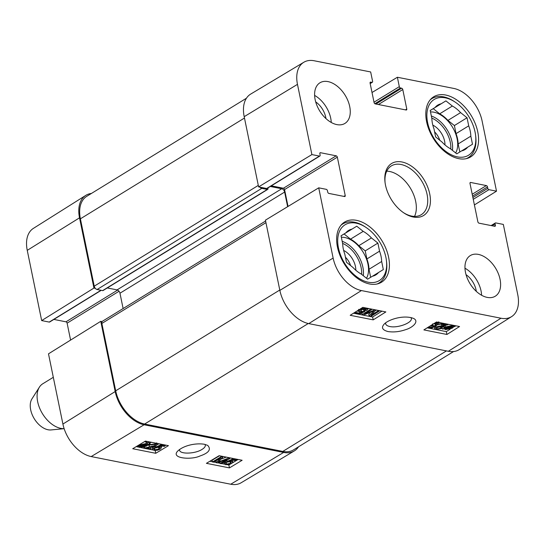 <?xml version="1.0" encoding="UTF-8"?>
<svg xmlns="http://www.w3.org/2000/svg" width="545" height="545" viewBox="0 0 545 545"><rect width="100%" height="100%" fill="white"/><g stroke="black" fill="none" stroke-linecap="round" stroke-linejoin="round"><path stroke-width="0.82" d="M434.603 131.89A13.141 8.236 -121.6 0 1 439.726 140.208M345.441 257.213A13.141 8.236 -121.6 0 1 350.564 265.531M340.938 225.296A34.655 21.711 -121.6 0 1 342.785 223.934A34.655 21.711 -121.6 0 1 365.014 226.768L366.049 227.456A32.748 20.519 -121.6 0 1 386.432 260.639A32.748 20.519 -121.6 0 1 368.25 282.208A32.748 20.519 -121.6 0 1 337.73 242.089A32.748 20.519 -121.6 0 1 366.049 227.456M386.432 260.639L386.582 261.879A34.655 21.711 -121.6 0 1 379.061 282.984A34.655 21.711 -121.6 0 1 377.011 284.02M430.094 99.967A34.655 21.711 -121.6 0 1 431.94 98.611A34.655 21.711 -121.6 0 1 454.169 101.438L455.211 102.133A32.748 20.519 -121.6 0 1 475.594 135.31A32.748 20.519 -121.6 0 1 457.405 156.885A32.748 20.519 -121.6 0 1 426.892 116.759A32.748 20.519 -121.6 0 1 455.211 102.133M475.594 135.31L475.744 136.557A34.655 21.711 -121.6 0 1 468.216 157.662A34.655 21.711 -121.6 0 1 466.173 158.697M355.81 270.238A16.323 10.226 58.4 0 0 343.643 250.434M370.655 277.31L369.006 269.271L381.67 261.491L383.326 269.571L378.537 272.5A26.071 16.336 -121.6 0 1 375.832 274.891A26.071 16.336 -121.6 0 1 372.412 276.233L367.623 279.163L361.171 274.006A26.071 16.336 -121.6 0 1 352.928 267.425L346.477 262.268L344.822 254.188A26.071 16.336 -121.6 0 1 342.703 243.867L341.047 235.787L345.837 232.865L341.047 235.808M378.537 272.5L372.473 276.226M341.054 235.828L356.75 226.202L341.054 235.835M379.552 251.17L366.887 258.957L365.225 250.877L358.774 245.72L371.445 237.94L377.896 243.09L379.552 251.17A26.071 16.336 -121.6 0 1 381.67 261.491M377.896 243.09L365.225 250.877M356.75 226.202L363.202 231.359L350.537 239.139L344.086 233.982M345.837 232.865A26.071 16.336 -121.6 0 1 348.541 230.467A26.071 16.336 -121.6 0 1 351.961 229.125M363.202 231.359A26.071 16.336 -121.6 0 1 371.445 237.94M350.537 239.139A26.071 16.336 -121.6 0 1 358.774 245.72M366.887 258.957A26.071 16.336 -121.6 0 1 369.006 269.271M341.347 237.259A25.431 15.934 -121.6 0 1 363.113 252.137A25.431 15.934 -121.6 0 1 366.506 278.27M444.972 144.916A16.323 10.226 58.4 0 0 432.805 125.112M459.817 151.987L458.161 143.948L470.832 136.168L472.488 144.248L467.699 147.177A26.071 16.336 -121.6 0 1 464.994 149.568A26.071 16.336 -121.6 0 1 461.574 150.911L456.785 153.84L450.334 148.683A26.071 16.336 -121.6 0 1 442.09 142.102L435.639 136.945L433.983 128.865A26.071 16.336 -121.6 0 1 431.865 118.544L430.203 110.465L445.912 100.88L430.216 110.512M467.699 147.177L461.635 150.897M468.714 125.847L456.042 133.627L454.387 125.548L447.935 120.397L460.6 112.617L467.051 117.768L468.714 125.847A26.071 16.336 -121.6 0 1 470.832 136.168M467.051 117.768L454.387 125.548M445.912 100.88L452.364 106.03L439.699 113.816L433.248 108.659M434.999 107.542A26.071 16.336 -121.6 0 1 437.703 105.144A26.071 16.336 -121.6 0 1 441.116 103.802M452.364 106.03A26.071 16.336 -121.6 0 1 460.6 112.617M439.699 113.816A26.071 16.336 -121.6 0 1 447.935 120.397M456.042 133.627A26.071 16.336 -121.6 0 1 458.161 143.948M430.509 111.936A25.431 15.934 -121.6 0 1 452.275 126.815A25.431 15.934 -121.6 0 1 455.668 152.947M365.579 310.228L366.158 309.362L365.402 308.879L361.389 309.785L360.538 310.827L361.437 311.372L364.871 311.481L359.652 314.022L355.074 313.116L356.062 312.496L359.734 313.218L362.493 311.904L360.225 311.89L358.964 311.079L360.088 309.608L362.806 308.504L366.24 308.347L367.657 309.192L366.853 310.405L365.579 310.228L365.286 308.858M361.076 309.662L363.576 309.478L363.937 311.195M363.576 309.478L364.51 309.771L364.871 311.481M354.911 312.34L355.074 313.116M355.899 311.72L356.062 312.496M359.393 311.604L359.734 313.218M356.982 311.038L359.216 311.474M370.941 316.352L369.108 315.984L373.693 310.936L363.774 314.928L362.139 314.608L370.566 309.315L371.738 309.553L364.687 313.975L374.429 310.085L375.519 310.303L371.016 315.33L378.189 310.827L379.361 311.059L370.941 316.352M370.641 312.176L368.74 314.274L369.108 315.984M361.798 312.98L362.139 314.608M370.471 308.886L370.566 309.315M364.769 311.011L365.94 310.275M367.466 308.286L367.657 309.192L368.72 308.538M371.642 309.117L371.738 309.553M374.333 309.649L374.429 310.085M375.43 309.867L375.519 310.303M378.101 310.391L378.189 310.827M374.987 310.895L376.343 310.044M379.272 310.63L379.361 311.059M436.77 323.171L437.063 324.541L437.649 323.675L436.886 323.192L434.065 323.519M432.131 324.731L432.022 325.14L432.928 325.685L436.361 325.794L431.136 328.335L427.532 327.62M432.56 323.975L435.06 323.791L435.428 325.501M435.06 323.791L435.993 324.084L436.361 325.794M428.52 327L431.224 327.531L433.983 326.217L430.605 325.692M430.877 325.917L431.224 327.531M435.537 322.592L437.724 322.654L439.147 323.498L438.344 324.718L437.063 324.541M441.763 323.573L447.854 324.779L436.797 327.661L436.245 328.424L437.076 328.921L440.564 328.219L441.62 328.519L436.191 329.453L434.767 328.635L435.659 327.416C436.225 326.864 438.303 326.312 441.879 325.753L445.285 325.093L440.769 324.2L441.763 323.573L441.641 322.987M447.724 324.193L447.854 324.779M440.224 326.632L440.564 328.219M437.608 327.279L439.849 326.7M440.476 326.584L441.252 326.802L441.62 328.519M434.767 328.635L434.392 326.748M436.238 325.229L438.064 324.677M438.527 324.575L440.762 324.166M440.462 322.756L440.769 324.2M445.32 328.172L446.505 327.102L451.389 325.985L452.411 326.618L445.32 328.172M445.265 328.533L452.377 326.966L451.199 328.056L446.273 329.18L445.265 328.533M451.9 327.075L451.982 327.477M442.513 329.132L444.093 328.444L445.538 326.932L452.084 325.529L453.542 326.366L455.259 326.332L453.569 326.707L452.152 328.233L445.558 329.636L444.114 328.785L442.513 329.132M444.093 328.444L443.725 326.734L442.05 327.095L442.411 328.812M443.725 326.734L444.209 325.951M453.311 325.304L453.542 326.366M455.068 325.651L455.15 326.012M455.109 325.658L455.259 326.332M427.198 327.824L446.314 331.612L450.218 329.16M453.331 327.211L454.435 326.516M455.191 326.039L455.634 325.76M373.223 319.861L350.19 315.296L362.827 307.366L385.853 311.931L373.223 319.861L372.617 317.006L381.936 311.154M353.501 313.218L372.617 317.006M446.92 334.466L423.887 329.902L436.525 321.972L459.551 326.537L446.92 334.466L446.314 331.612M411.012 317.537L411.305 318.28C412.844 322.626 397.693 328.403 389.77 326.51C387.345 325.992 385.969 325.072 385.628 323.757L385.608 322.933M387.938 331.544C393.538 332.396 399.328 331.803 405.323 329.766C412.64 327.736 419.527 321.414 413.669 318.484C403.436 314.376 386.902 319.949 383.578 324.861C381.268 327.872 382.719 330.1 387.938 331.544M500.978 318.226L361.417 290.567A31.099 19.484 -121.6 0 1 333.131 258.064L318.716 187.834L265.435 220.153L279.851 290.383A31.794 19.92 58.4 0 0 308.763 323.614L448.331 351.273A31.794 19.92 58.4 0 0 459.203 349.624L511.619 316.611A31.099 19.484 -121.6 0 1 500.978 318.226L448.331 351.273M476.303 291.371A16.956 10.627 58.4 0 0 466.057 274.687M481.596 295.254A23.844 14.94 58.4 0 0 464.98 268.208M325.951 118.578A16.956 10.627 58.4 0 0 315.705 101.895M331.244 122.462A23.844 14.94 58.4 0 0 314.628 95.416M288.026 206.446L284.565 189.571A1.274 0.797 58.4 0 0 283.407 188.243L271.315 185.845M311.89 154.582L319.445 156.081A1.274 0.797 58.4 0 0 319.874 156.013L267.098 188.441A1.274 0.797 -121.6 0 1 266.668 188.502L258.609 186.901L311.89 154.582L297.475 84.352A31.099 19.484 -121.6 0 1 303.838 62.246A31.099 19.484 -121.6 0 1 314.247 60.774L370.668 71.96L372.603 81.368A1.274 0.797 58.4 0 1 372.344 82.268A1.274 0.797 58.4 0 1 371.915 82.329L370.764 82.104A1.274 0.797 -121.6 0 0 370.334 82.166A1.274 0.797 -121.6 0 0 370.075 83.065L374.081 102.555A1.274 0.797 -121.6 0 0 375.232 103.891L406.093 110.001A1.274 0.797 -121.6 0 0 406.529 109.94A1.274 0.797 -121.6 0 0 406.781 109.041L402.782 89.55A1.274 0.797 -121.6 0 0 401.624 88.215L400.473 87.99A1.274 0.797 58.4 0 1 399.315 86.662L397.387 77.254L453.808 88.433A31.099 19.484 -121.6 0 1 482.093 120.942L496.509 191.172L474.409 204.92M303.838 62.246L250.7 94.074A31.794 19.92 58.4 0 0 244.194 116.671L258.609 186.901M478.374 254.399A23.844 14.94 -121.6 0 1 498.321 273.617A23.844 14.94 -121.6 0 1 495.269 296.214A23.844 14.94 -121.6 0 1 470.056 283.72A23.844 14.94 -121.6 0 1 470.308 255.578A23.844 14.94 -121.6 0 1 478.374 254.399M328.022 81.607A23.844 14.94 -121.6 0 1 347.969 100.825A23.844 14.94 -121.6 0 1 344.917 123.422A23.844 14.94 -121.6 0 1 319.704 110.928A23.844 14.94 -121.6 0 1 319.956 82.785A23.844 14.94 -121.6 0 1 328.022 81.607M445.66 95.021A35.289 22.113 -121.6 0 1 475.185 123.47A35.289 22.113 -121.6 0 1 470.662 156.905A35.289 22.113 -121.6 0 1 433.35 138.41A35.289 22.113 -121.6 0 1 433.718 96.772A35.289 22.113 -121.6 0 1 445.66 95.021M356.498 220.344A35.289 22.113 -121.6 0 1 386.024 248.792A35.289 22.113 -121.6 0 1 381.5 282.228A35.289 22.113 -121.6 0 1 344.188 263.739A35.289 22.113 -121.6 0 1 344.563 222.094A35.289 22.113 -121.6 0 1 356.498 220.344M385.09 182.718A28.613 17.931 -121.6 0 1 391.371 165.898A28.613 17.931 -121.6 0 1 421.619 180.892A28.613 17.931 -121.6 0 1 421.319 214.662A28.613 17.931 -121.6 0 1 411.639 216.079A28.613 17.931 -121.6 0 1 403.484 212.652M413.26 217.019A30.52 19.123 58.4 0 0 429.916 194.899A30.52 19.123 58.4 0 0 403.62 162.383A30.52 19.123 58.4 0 0 385.008 182.084A30.52 19.123 58.4 0 0 404.008 213.013A30.52 19.123 58.4 0 0 413.26 217.019M414.541 216.399A28.613 17.931 58.4 0 0 410.221 187.896A28.613 17.931 58.4 0 0 386.752 171.164M319.874 156.013A1.274 0.797 58.4 0 0 320.133 155.114L319.84 153.683A1.274 0.797 -121.6 0 1 320.092 152.777A1.274 0.797 -121.6 0 1 320.521 152.716L336.183 155.822A1.274 0.797 -121.6 0 1 337.341 157.151L345.223 195.56A1.274 0.797 -121.6 0 1 344.971 196.459A1.274 0.797 -121.6 0 1 344.542 196.527L328.88 193.421A1.274 0.797 -121.6 0 1 327.722 192.092L327.429 190.661A1.274 0.797 58.4 0 0 326.271 189.333L318.716 187.834M491.127 225.576L495.344 222.987A1.274 0.797 58.4 0 1 495.773 222.925L503.335 224.417L517.75 294.647A31.099 19.484 -121.6 0 1 511.619 316.611M495.344 222.987A1.274 0.797 58.4 0 0 495.092 223.886L495.385 225.323A1.274 0.797 -121.6 0 1 495.126 226.223A1.274 0.797 -121.6 0 1 494.697 226.284L479.035 223.178A1.274 0.797 -121.6 0 1 477.883 221.849L469.994 183.44A1.274 0.797 -121.6 0 1 470.253 182.541A1.274 0.797 -121.6 0 1 470.682 182.473L486.344 185.579A1.274 0.797 -121.6 0 1 487.503 186.908L487.795 188.345A1.274 0.797 58.4 0 0 488.954 189.674L496.509 191.172M372.017 92.5L397.387 77.254M226.236 462.841L225.65 463.672L226.407 464.156L230.433 463.298L231.291 462.289L230.385 461.751L226.952 461.629L232.19 459.19L236.768 460.096L235.781 460.695L232.109 459.966L229.336 461.233L231.605 461.261L232.865 462.065L231.727 463.475L229.002 464.531L225.562 464.667L224.145 463.829L224.962 462.664L226.236 462.841L225.603 461.077M226.066 462.426L230.092 461.567M226.713 460.409L226.952 461.629M232.007 458.256L232.19 459.19M229.677 458.474L230.698 457.998M236.584 459.163L236.768 460.096M232.361 460.014L232.865 462.065M224.751 461.588L224.962 462.664M220.909 456.867L222.742 457.228L218.123 462.106L228.069 458.284L229.704 458.611L221.243 463.7L220.071 463.461L227.149 459.21L217.38 462.93L216.283 462.712L220.82 457.855L213.613 462.187L212.441 461.956L220.909 456.867L220.739 456.029M222.571 456.39L222.742 457.228M227.905 457.446L228.069 458.284M220.909 459.169L226.264 457.119M229.54 457.766L229.704 458.611M219.778 462.017L220.071 463.461M216.365 460.532L215.943 460.988L216.283 462.712M219.499 455.777L212.1 460.225L212.441 461.956M154.753 448.535L154.16 449.366L154.923 449.843L158.942 448.991L159.808 447.983L158.902 447.445L155.468 447.322L160.707 444.883L165.285 445.79L164.29 446.389L160.618 445.66L157.852 446.927L160.121 446.955L161.381 447.752L160.244 449.169L157.519 450.225L154.078 450.361L152.661 449.523L153.479 448.351L154.753 448.535L154.412 446.805L153.574 446.689M154.582 448.119L158.602 447.261M155.243 446.198L155.468 447.322M160.55 444.1L160.707 444.883M157.089 444.679L159.004 443.787M165.128 445.006L165.285 445.79M160.87 445.708L161.381 447.752M153.165 446.777L153.479 448.351M152.661 449.523L152.321 447.792L152.852 446.839M150.045 449.448L143.955 448.242L155.039 445.503L155.597 444.768L154.766 444.277L151.272 444.938L150.216 444.645L155.652 443.766L157.076 444.577L156.177 445.749C155.604 446.28 153.527 446.805 149.936 447.329L146.53 447.949L151.04 448.848L150.045 449.448M143.757 447.234L143.955 448.242M144.636 446.948L144.813 447.833M147.327 445.381L150.863 444.822M151.83 444.652L153.683 444.209M151.394 442.281L149.875 442.915L150.216 444.645M150.72 447.207L151.04 448.848M146.51 444.958L145.317 445.994L140.419 447.05L139.404 446.43L146.51 444.958M139.615 446.382L139.697 446.791M146.564 444.611L139.438 446.089L140.624 445.04L145.563 443.971L146.564 444.611M149.323 444.039L147.736 444.7L146.285 446.164L139.724 447.486L138.267 446.662L136.55 446.689L138.239 446.335L139.663 444.863L146.278 443.535L147.722 444.373L149.323 444.039L148.983 442.315L149.425 444.352M138.076 445.503L138.239 446.335M144.432 441.682L145.937 441.811L147.375 442.649L147.722 444.373M147.375 442.649L148.983 442.315M136.175 446.648L136.563 446.723M137.286 446.866L138.716 447.152M140.998 447.602L143.941 448.188M150.107 449.407L153.016 449.986M161.191 446.798L162.471 446.028M206.412 463.332L219.11 455.702L242.137 460.266L229.438 467.896L206.412 463.332M209.873 461.254L212.4 461.758M213.851 462.044L216.242 462.514M217.707 462.807L220.03 463.264M221.481 463.557L224.288 464.108M227.565 464.762L228.873 465.021L230.337 464.136M229.438 467.896L228.873 465.021M232.633 462.76L238.111 459.469M132.714 448.726L145.413 441.096L168.439 445.66L155.741 453.29L132.714 448.726M155.741 453.29L155.189 450.483M205.043 444.407L205.315 445.047C205.54 446.478 204.416 447.956 201.936 449.475C195.035 453.937 179.816 454.394 179.557 450.129L179.537 449.448M204.443 444.277C195.866 442.799 183.324 445.435 177.466 451.335C170.83 458.549 191.581 460.062 199.954 456.002C208.871 452.95 211.446 449.407 207.659 445.367L204.443 444.277M91.192 456.567L230.753 484.226A31.099 19.484 58.4 0 0 241.162 482.754L294.3 450.926A31.794 19.92 -121.6 0 1 283.659 452.425L144.098 424.766A31.794 19.92 -121.6 0 1 115.186 391.542L100.764 321.312L48.491 353.828L62.907 424.058A31.099 19.484 58.4 0 0 91.192 456.567L144.098 424.766M101.234 290.328L49.656 322.013A1.274 0.797 -121.6 0 1 49.227 322.075L41.665 320.583L93.944 288.06L79.522 217.83A31.794 19.92 -121.6 0 1 85.797 195.376A31.794 19.92 -121.6 0 1 91.41 193.461M93.944 288.06L95.293 288.325M102.119 321.577L100.764 321.312M298.544 446.784A31.794 19.92 -121.6 0 1 294.3 450.926M70.591 340.08L67.117 323.151A1.274 0.797 58.4 0 0 65.965 321.822L53.873 319.425M85.797 195.376L33.381 228.389A31.099 19.484 58.4 0 0 27.25 250.353L41.665 320.583M267.881 187.957L267.99 188.488A1.274 0.797 -121.6 0 1 267.738 189.388A1.274 0.797 -121.6 0 1 267.309 189.449L261.777 188.359A3.181 1.989 -121.6 0 1 259.958 187.173M287.637 206.684L284.633 192.058A3.181 1.989 58.4 0 0 281.745 188.74L270.3 186.472M265.613 221.004L102.508 321.203A3.181 1.989 58.4 0 0 101.867 323.451L115.697 390.813A31.794 19.92 58.4 0 0 144.609 424.044L282.794 451.43A31.794 19.92 58.4 0 0 293.551 449.857L453.59 351.539M246.456 98.216L86.784 196.302A31.794 19.92 58.4 0 0 80.394 218.824L94.224 286.186A3.181 1.989 58.4 0 0 97.112 289.511L102.637 290.608A1.274 0.797 58.4 0 0 103.066 290.546L267.738 189.388M107.29 287.951L117.073 289.892A3.181 1.989 -121.6 0 1 119.968 293.217L123.115 308.545M53.308 377.304L42.789 383.762A25.431 15.934 58.4 0 0 39.397 387.154L31.971 398.851A19.075 11.949 58.4 0 0 33.245 416.925A19.075 11.949 58.4 0 0 48.028 429.76A19.075 11.949 58.4 0 0 51.066 429.937L64.14 428.67M39.397 387.154A25.431 15.934 58.4 0 0 41.093 411.25A25.431 15.934 58.4 0 0 60.808 428.37A25.431 15.934 58.4 0 0 64.133 428.649M342.607 243.39A24.164 15.137 -121.6 0 1 361.621 274.367M342.178 241.312A25.431 15.934 -121.6 0 1 363.283 275.695M431.763 118.067A24.164 15.137 -121.6 0 1 450.783 149.044M431.34 115.99A25.431 15.934 -121.6 0 1 452.439 150.365M361.137 309.948L361.437 311.372M359.993 309.144L360.088 309.608M362.595 307.516L362.806 308.504M372.78 311.311L372.889 311.808M432.655 324.404L432.928 325.685M437.628 322.19L437.724 322.654M436.804 327.661L437.076 328.921M435.414 326.257L435.659 327.416M441.586 324.357L441.879 325.753M451.028 327.266L451.199 328.056M446.096 328.349L446.273 329.18M444.148 326.012L444.516 327.729M445.279 325.726L445.538 326.932M451.975 325.038L452.084 325.529M452.956 325.229L453.093 325.869M308.763 323.614L361.417 290.567M405.425 109.872L406.781 109.041M370.082 82.52L370.764 82.104M370.15 83.412L371.915 82.329M374.006 102.208L399.315 86.662M374.858 103.727L400.473 87.99M375.9 104.02L401.624 88.215M378.414 104.517L402.782 89.55M284.565 189.571L337.341 157.151M283.407 188.243L336.183 155.822M343.875 196.391L345.223 195.56M266.668 188.502L319.445 156.081M319.84 153.138L320.521 152.716M470.001 182.895L470.682 182.473M472.215 194.258L486.344 185.579M472.59 196.071L487.503 186.908M472.883 197.501L487.795 188.345M473.258 199.313L488.954 189.674M492.046 225.759L495.092 223.886M494.029 226.155L495.385 225.323M279.851 290.383L333.131 258.064M244.194 116.671L297.475 84.352M226.161 462.903L226.407 464.156M230.119 461.71L230.433 463.298M231.414 460.287L231.605 461.261M219.764 460.375L219.969 461.39M154.678 448.596L154.923 449.843M158.629 447.397L158.942 448.991M159.923 445.974L160.121 446.955M149.098 445.102L149.446 446.825M154.794 444.284L155.039 445.503M155.523 443.099L155.652 443.766M145.168 445.231L145.317 445.994M140.263 446.253L140.419 447.05M145.937 441.811L146.278 443.535M283.659 452.425L230.753 484.226M119.042 291.255L67.117 323.151M117.631 290.076L65.965 321.822M100.989 290.281L49.227 322.075M79.522 217.83L27.25 250.353M115.186 391.542L62.907 424.058M282.794 451.43L446.444 350.898M144.609 424.044L308.272 323.512M80.394 218.824L244.473 118.033M94.224 286.186L258.296 185.395M97.112 289.511L261.777 188.359M102.637 290.608L267.309 189.449M117.073 289.892L281.745 188.74M119.968 293.217L284.633 192.058M101.867 323.451L265.946 222.66M279.776 290.022L115.697 390.813M342.785 223.934L341.334 224.826M379.061 282.984L377.61 283.877M431.94 98.611L430.495 99.497M468.216 157.662L466.772 158.554M358.964 311.079L358.603 309.362M439.147 323.498L438.786 321.788M370.184 83.596L372.344 82.268M224.145 463.829L223.804 462.106M157.076 444.577L156.735 442.853"/></g></svg>

